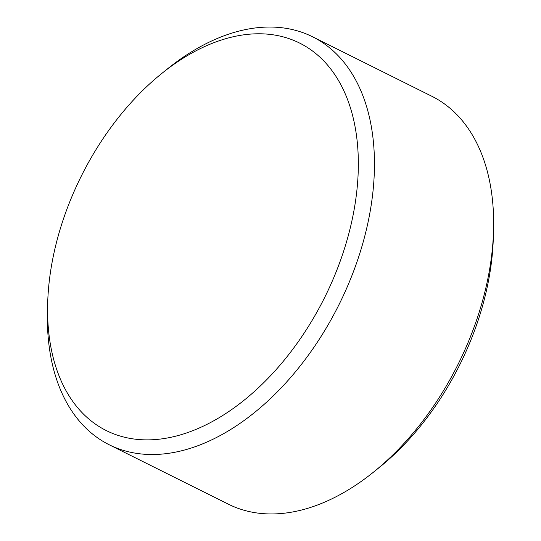 <?xml version="1.0" encoding="UTF-8"?>
<svg xmlns="http://www.w3.org/2000/svg" width="541" height="541" viewBox="0 0 541 541"><rect width="100%" height="100%" fill="white"/><g stroke="black" fill="none" stroke-linecap="round" stroke-linejoin="round"><path stroke-width="0.81" d="M109.194 444.756L228.397 504.192A227.923 143.128 -63.5 0 0 316.843 505.247A227.923 143.128 -63.5 0 0 373.378 472.239A227.923 143.128 -63.5 0 0 493.527 231.264A227.923 143.128 -63.5 0 0 431.806 96.244L312.603 36.808A227.923 143.128 116.5 0 1 363.025 242.598A227.923 143.128 116.5 0 1 197.641 445.811A227.923 143.128 116.5 0 1 109.194 444.756A227.923 143.128 116.5 0 1 47.473 309.736L47.703 302.331A216.528 135.974 116.5 0 1 161.847 73.407A216.528 135.974 116.5 0 1 215.561 42.049A216.528 135.974 116.5 0 1 357.831 179.45A216.528 135.974 116.5 0 1 190.364 431.603A216.528 135.974 116.5 0 1 47.703 302.331M161.847 73.407L167.622 68.761A227.923 143.128 116.5 0 1 224.157 35.753A227.923 143.128 116.5 0 1 312.603 36.808M493.527 231.264L493.297 238.669A216.528 135.974 116.5 0 1 379.153 467.593L373.378 472.239"/></g></svg>
